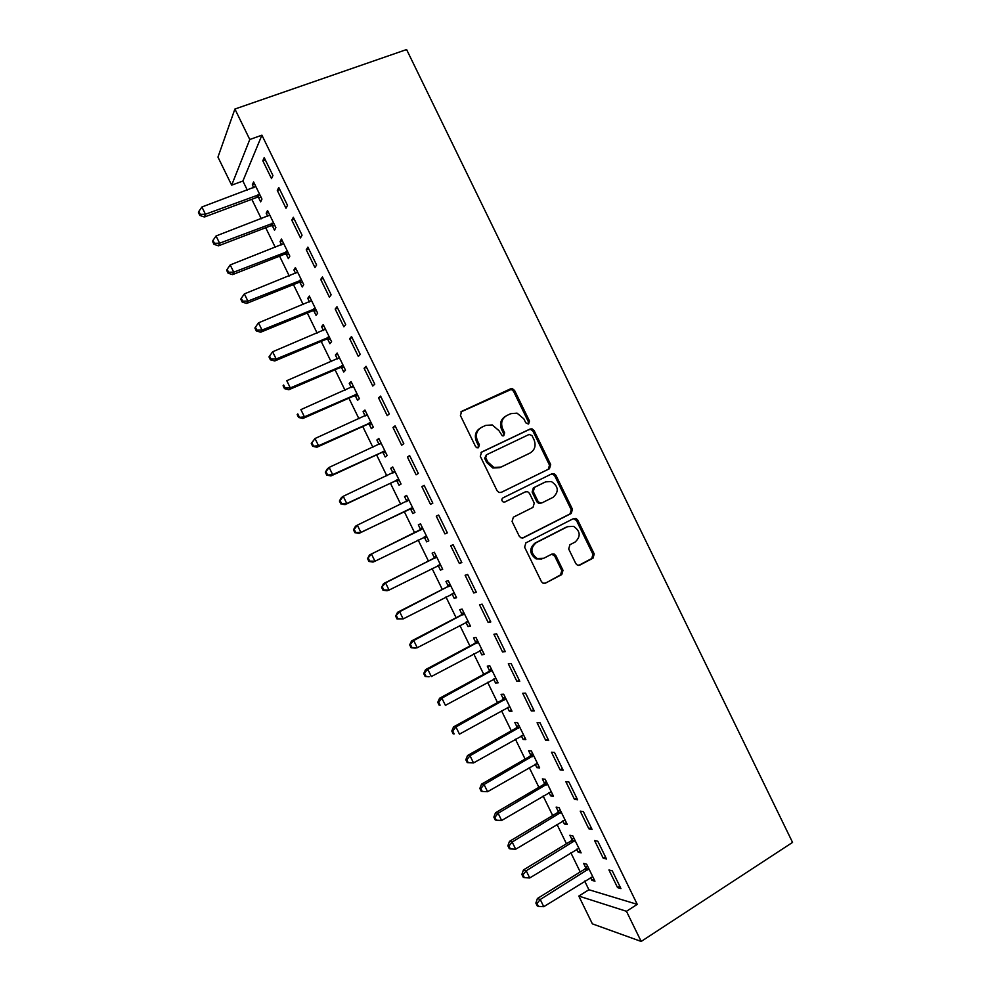 <?xml version="1.0" encoding="UTF-8"?>
<svg xmlns="http://www.w3.org/2000/svg" width="991" height="991" viewBox="0 0 991 991"><rect width="100%" height="100%" fill="white"/><g stroke="black" fill="none" stroke-linecap="round" stroke-linejoin="round"><path stroke-width="1.49" d="M528.624 423.962L529.491 421.064L514.602 390.491L512.397 388.683L510.526 388.844L461.744 411.315L460.419 415.514L475.569 446.582L476.956 447.808L478.48 447.721L479.396 444.761L477.439 440.747C475.209 434.826 476.609 430.354 481.626 427.307L485.714 425.399L492.279 424.941L498.919 430.627L502.288 435.842L503.738 435.755L504.642 432.832L502.697 428.843C500.48 422.971 501.842 418.536 506.785 415.539L510.811 413.656L517.054 413.148L523.843 418.871L525.775 422.823L528.624 423.962M528.129 424.123L528.364 421.732L513.499 391.222L511.294 389.413L460.852 411.959M478.071 447.858L478.356 445.38L476.411 441.379L477.439 440.747M503.292 435.904L503.552 433.463L501.607 429.487L502.697 428.843M575.796 563.594L577.468 565.192L579.834 565.105L593.027 558.168L594.228 553.932L577.716 520.04L575.907 518.38L573.69 518.504L525.887 542.87L524.611 547.168L541.408 581.618L542.994 583.179L545.508 583.129L561.761 574.582L562.999 570.296L555.864 555.654L554.192 554.043L551.789 554.13L543.725 558.292L537.184 558.49C530.532 553.399 530.185 548.147 536.131 542.734L567.595 526.655L573.616 526.357C580.503 531.25 580.999 536.49 575.102 542.065L569.912 544.753L568.698 549.002L575.796 563.594M637.25 904.362L261.909 135.185L249.782 139.508L231.659 185.156L217.958 157.098L234.904 109.035L406.595 49.55L792.552 842.4L641.177 941.45L626.461 911.286L637.25 904.362L588.902 889.732L578.806 896.075L626.461 911.286M234.904 109.035L249.782 139.508M549.448 468.743L550.686 464.568L534.149 430.639L532.08 428.868L530.098 429.016L481.614 452.069L480.301 456.294L497.123 490.793L498.956 492.477L501.26 492.378L549.448 468.743L548.271 469.288L549.51 465.138L533.009 431.271L530.941 429.512L528.959 429.66L481.007 452.466M555.939 475.346L572.464 509.263L571.237 513.474L523.397 537.766L520.969 537.84L519.272 536.218L512.074 521.464L513.363 517.191L532.997 507.367L534.26 503.131L529.528 493.419L527.67 491.734L525.428 491.846L504.927 501.979L503.304 502.041C501.458 500.728 501.335 499.34 502.945 497.891L551.9 473.772L554.006 473.636L555.939 475.346L554.749 475.891L571.225 509.733L572.464 509.263M603.209 858.206L606.504 859.011L597.833 841.248L594.588 840.554L603.209 858.206L605.439 856.831M576.675 849.188L578.125 852.161L581.135 852.892L572.848 835.909L569.875 835.264L572.104 839.823M574.47 799.353L577.604 799.811L568.933 782.048L565.849 781.676L574.47 799.353L576.725 798.003M549.002 792.515L550.624 795.835L553.486 796.256L545.186 779.26L542.362 778.926L544.592 783.485M545.731 740.438L548.704 740.562L540.021 722.786L537.097 722.761L545.731 740.438L547.998 739.137M521.316 735.805L523.099 739.459L525.825 739.571L517.513 722.563L514.837 722.538L517.067 727.109M516.955 681.486L519.767 681.275L511.083 663.487L508.321 663.797L516.955 681.486L519.247 680.222M493.605 679.046L495.562 683.047L498.126 682.861L489.827 665.828L487.287 666.113L489.529 670.684M488.167 622.484L490.805 621.952L482.121 604.138L479.52 604.783L488.167 622.484L490.471 621.27M465.881 622.237L468 626.585L470.428 626.101L462.103 609.056L459.725 609.651L461.955 614.222M459.341 563.445L461.831 562.566L453.135 544.753L450.694 545.719L459.341 563.445L461.682 562.269M438.183 565.514L440.413 570.098L442.692 569.292L434.368 552.247L432.138 553.139L434.368 557.71M424.123 485.317L421.856 486.618L430.503 504.357L432.832 503.155L424.123 485.317M410.584 508.978L412.813 513.561L414.944 512.446L406.62 495.389L404.539 496.59L406.768 501.161M395.099 425.833L392.981 427.48L401.652 445.232L403.808 443.683L395.099 425.833M382.96 452.392L385.202 456.975L387.171 455.563L378.835 438.493L376.902 439.992L379.095 444.476M366.051 366.311L364.106 368.293L372.765 386.044L374.771 384.174L366.051 366.311M355.323 395.781L357.553 400.364L359.386 398.642L351.049 381.547L349.266 383.368L351.285 387.506M336.977 306.739L335.193 309.056L343.865 326.832L345.698 324.614L336.977 306.739M327.662 339.108L329.892 343.704L331.576 341.672L323.227 324.577L321.592 326.696L323.45 330.486M307.879 247.118L306.256 249.769L314.94 267.558L316.612 265.006L307.879 247.118M299.976 282.41L302.218 286.994L303.741 284.665L295.392 267.545L293.906 269.986L295.591 273.429M278.768 187.46L277.307 190.445L285.99 208.246L287.501 205.36L278.768 187.46M272.277 225.663L274.519 230.259L275.894 227.608L267.533 210.488L266.195 213.226L267.719 216.335M271.509 224.102L272.029 225.168M261.909 135.185L242.894 181.031L247.341 190.161M251.813 199.302L261.314 218.776M265.699 227.744L275.287 247.378M279.573 256.173L289.248 275.969M293.447 284.59L303.196 304.559M307.321 312.995L317.145 333.125M321.183 341.387L331.093 361.69M335.045 369.779L345.029 390.243M348.894 398.159L358.965 418.784M362.756 426.526L372.901 447.313M376.592 454.881L386.824 475.841M390.429 483.224L400.748 504.345M404.266 511.567L414.647 532.811M418.14 539.971L428.471 561.129M432.051 568.462L442.283 589.434M445.95 596.929L456.108 617.727M459.849 625.395L469.92 646.021M473.735 653.862L483.719 674.301M487.634 682.303L497.519 702.569M501.508 710.733L511.319 730.825M515.394 739.162L525.106 759.069M529.268 767.579L538.893 787.3M543.13 795.984L552.681 815.531M556.992 824.376L566.456 843.75M570.853 852.755L580.218 871.956M584.702 881.135L588.902 889.732M258.416 197.271L260.658 201.867L261.958 199.067L253.597 181.935L252.333 184.834L253.77 187.77M257.598 195.611L258.156 196.738M264.201 157.606L262.826 160.765L271.509 178.578L272.934 175.518L264.201 157.606M286.126 254.043L288.369 258.639L289.818 256.136L281.469 239.029L280.057 241.606L281.655 244.888M293.324 217.289L291.788 220.113L300.471 237.914L302.057 235.189L293.324 217.289M313.813 310.765L316.055 315.349L317.665 313.168L309.316 296.061L307.755 298.341L309.526 301.97M322.434 276.935L320.725 279.425L329.408 297.201L331.155 294.81L322.434 276.935M341.486 367.45L343.728 372.034L345.487 370.163L337.138 353.069L335.429 355.038L337.361 359.002M351.52 336.531L349.65 338.674L358.321 356.45L360.241 354.394L351.52 336.531M369.147 424.086L371.377 428.669L373.285 427.109L364.948 410.026L363.09 411.686L365.184 415.997M380.581 396.078L378.55 397.887L387.208 415.638L389.29 413.928L380.581 396.078M396.772 480.697L399.014 485.268L401.058 484.017L392.733 466.947L390.727 468.297L392.956 472.88M409.617 455.575L407.425 457.062L416.084 474.8L418.326 473.425L409.617 455.575M424.383 537.258L426.625 541.829L428.818 540.875L420.494 523.818L418.338 524.871L420.568 529.442M444.934 533.901L447.337 532.861L438.629 515.035L436.275 516.175L444.934 533.901L447.275 532.749M452.007 593.82L454.212 598.341L456.566 597.697L448.242 580.652L445.938 581.395L448.167 585.966M473.76 592.977L476.324 592.271L467.628 574.446L465.113 575.263L473.76 592.977L476.076 591.776M479.743 650.641L481.787 654.828L484.277 654.481L475.965 637.448L473.512 637.882L475.742 642.453M502.561 651.991L505.286 651.62L496.602 633.819L493.927 634.29L502.561 651.991L504.865 650.753M507.466 707.425L509.337 711.253L511.975 711.216L503.676 694.208L501.074 694.332L503.304 698.903M531.337 710.968L534.236 710.931L525.552 693.143L522.715 693.279L531.337 710.968L533.629 709.68M535.165 764.16L536.862 767.653L539.661 767.926L531.362 750.918L528.612 750.732L530.829 755.303M560.101 769.896L563.161 770.193L554.477 752.417L551.479 752.219L560.101 769.896L562.368 768.57M562.838 820.858L564.375 824.004L567.323 824.574L559.023 807.591L556.124 807.108L558.354 811.666M588.84 828.786L592.061 829.417L583.389 811.654L580.218 811.121L588.84 828.786L591.082 827.423M590.5 877.518L591.862 880.318L594.959 881.197L586.672 864.214L583.625 863.421L585.842 867.98M617.566 887.626L620.936 888.593L612.277 870.841L608.945 869.974L617.566 887.626L619.784 886.227M641.177 941.45L592.383 923.86L578.806 896.075M242.894 181.031L231.659 185.156M252.333 184.834L254.6 183.992M262.826 160.765L265.303 159.873M266.195 213.226L268.45 212.371M277.307 190.445L279.772 189.529M280.057 241.606L282.299 240.739M291.788 220.113L294.24 219.172M293.906 269.986L296.148 269.094M306.256 249.769L308.709 248.815M307.755 298.341L309.985 297.436M320.725 279.425L323.165 278.434M321.592 326.696L323.809 325.766M335.193 309.056L337.621 308.052M335.429 355.038L337.634 354.097M349.65 338.674L352.065 337.646M349.266 383.368L351.458 382.402M364.106 368.293L366.509 367.24M363.09 411.686L365.283 410.708M378.55 397.887L380.94 396.821M376.902 439.992L379.082 439.001M392.981 427.48L395.372 426.39M390.727 468.297L392.894 467.281M407.425 457.062L409.791 455.947M404.539 496.59L406.694 495.55M421.856 486.618L424.222 485.491M426.625 541.829L428.769 540.764M440.413 570.098L442.556 569.007M454.212 598.341L456.343 597.251M468 626.585L470.118 625.47M481.787 654.828L483.893 653.688M495.562 683.047L497.668 681.895M509.337 711.253L511.43 710.089M523.099 739.459L525.18 738.27M536.862 767.653L538.943 766.452M550.624 795.835L552.693 794.609M564.375 824.004L566.431 822.765M578.125 852.161L580.169 850.91M591.862 880.318L593.906 879.042M505.348 416.381C500.678 419.466 499.439 423.826 501.607 429.487M480.152 428.186C475.469 431.32 474.231 435.718 476.411 441.379M500.938 492.515L548.271 469.288M531.981 435.569L529.144 434.442L486.606 454.733L485.701 457.693L487.758 461.917L493.914 467.442L501.012 467.071L530.012 453.06C534.892 450.013 536.23 445.578 534.025 439.744L531.981 435.569M486.37 454.869L484.649 458.276L485.701 457.693M529.318 453.42L499.922 467.628L492.849 468L486.705 462.5L484.649 458.276M522.505 538.039L570.011 513.92L571.225 509.733M524.487 492.267L504.518 502.127M553.127 497.309C559.147 491.635 558.552 486.37 551.343 481.527L545.607 481.874L534.521 487.361L533.269 491.573L537.989 501.273L539.822 502.945L542.065 502.833L553.127 497.309M544.926 482.183L545.607 481.874M540.9 503.317L538.658 503.428L536.837 501.756L532.117 492.081L533.369 487.869L544.443 482.406M554.749 475.891L552.817 474.181L551.132 474.156M541.866 558.961L536.02 558.85C529.38 553.771 529.033 548.531 534.967 543.13L566.369 527.076M545.508 583.129L560.547 574.904L561.786 570.63L554.663 556.013L551.665 554.192M578.633 565.415L591.751 558.528L592.94 554.303L576.465 520.486L573.355 518.665M255.851 186.556L201.904 206.995L205.434 214.242L204.419 217.004L256.756 197.457L261.116 197.345M200.256 214.316L198.844 211.43L198.448 212.532L199.86 215.431L200.256 214.316L205.434 214.242L259.704 194.447M198.844 211.43L201.904 206.995M204.419 217.004L199.86 215.431M269.787 215.109L216.063 235.969L219.593 243.216L218.503 245.818L270.617 225.849L274.965 225.713M214.415 243.278L212.991 240.379L212.57 241.432L213.982 244.319L214.415 243.278L219.593 243.216L273.64 222.987M212.991 240.379L216.063 235.969M218.503 245.818L213.982 244.319M283.723 243.637L230.209 264.944L233.752 272.178L232.575 274.618L284.479 254.241L288.815 254.068M228.549 272.228L227.137 269.329L226.691 270.32L228.091 273.206L228.549 272.228L233.752 272.178L287.563 251.528M227.137 269.329L230.209 264.944M232.575 274.618L228.091 273.206M297.647 272.166L244.356 293.893L247.899 301.128L246.648 303.419L298.341 282.621L302.651 282.423M242.696 301.165L241.284 298.266L240.788 299.195L242.2 302.082L242.696 301.165L247.899 301.128L301.487 280.044M241.284 298.266L244.356 293.893M246.648 303.419L242.2 302.082M311.57 300.682L258.502 322.843L262.033 330.077L260.707 332.196L312.19 310.988L316.488 310.765M256.83 330.09L255.418 327.191L254.898 328.058L256.31 330.944L256.83 330.09L262.033 330.077L315.411 308.56M255.418 327.191L258.502 322.843M260.707 332.196L256.31 330.944M325.482 329.185L272.636 351.78L276.167 359.002L274.767 360.972L326.027 339.343L330.313 339.083M270.952 359.002L269.54 356.116L268.995 356.909L270.407 359.795L270.952 359.002L276.167 359.002L329.322 337.064M269.54 356.116L272.636 351.78M274.767 360.972L270.407 359.795M339.393 357.677L286.771 380.705L290.301 387.927L288.827 389.736L339.876 367.698L344.137 367.413M285.074 387.915L283.661 385.016L283.092 385.747L284.491 388.633L285.074 387.915L290.301 387.927L343.233 365.555M283.092 385.747L283.661 385.016M288.827 389.736L284.491 388.633M353.291 386.168L300.892 409.617L304.423 416.839L302.874 418.487L353.7 396.041L357.962 395.719M353.254 386.081L352.424 386.961M299.195 416.802L297.783 413.916L297.176 414.585L298.588 417.459L304.423 416.839L357.132 394.034M297.176 414.585L297.783 413.916M302.874 418.487L298.588 417.459M367.19 414.634L315.014 438.517L318.545 445.739L316.909 447.226L367.537 424.359L371.774 424.012M367.066 414.374L365.852 415.687M313.305 445.69L311.892 442.804L311.261 443.398L312.661 446.284L318.545 445.739L371.03 422.5M311.261 443.398L315.014 438.517L311.892 442.804M316.909 447.226L312.661 446.284M381.089 443.101L329.136 467.405L332.654 474.627L330.944 475.953L381.362 452.676L385.586 452.305M380.878 442.667L379.342 444.352M327.414 474.553L326.002 471.666L325.333 472.212L326.745 475.098L332.654 474.627L384.929 450.955M325.333 472.212L327.439 468.78L329.136 467.405L326.002 471.666M330.944 475.953L326.745 475.098M394.975 471.555L343.245 496.293L346.763 503.502L344.979 504.679L395.186 480.994L399.385 480.573M394.691 470.948L392.832 473.017M341.523 503.416L340.111 500.529L339.405 501.012L340.817 503.886L346.763 503.502L398.816 479.409M339.405 501.012L341.474 497.494L343.245 496.293L340.111 500.529M344.979 504.679L340.817 503.886M408.862 499.997L357.342 525.156L360.873 532.378L359.015 533.393L408.998 509.287L413.185 508.841M408.49 499.216L406.298 501.681M355.62 532.266L354.208 529.392L353.477 529.801L354.877 532.675L360.873 532.378L412.702 507.85M353.477 529.801L355.509 526.209L357.342 525.156L354.208 529.392M359.015 533.393L354.877 532.675M423.479 537.345L426.985 537.097M422.277 527.485L419.354 530.507L369.532 554.91L371.452 554.019L374.97 561.228L426.576 536.28M422.748 528.426L371.452 554.019L367.537 558.577L368.937 561.451L369.705 561.117L368.293 558.23M369.705 561.117L374.97 561.228L373.037 562.083L368.937 561.451M367.537 558.577L369.532 554.91M437.836 565.539L440.772 565.353M436.077 555.728L433.154 558.775L383.542 583.6L385.549 582.869L389.067 590.079L440.45 564.697M436.622 556.843L385.549 582.869L381.597 587.341L382.997 590.227L383.79 589.942L382.39 587.056M383.79 589.942L389.067 590.079L387.047 590.772L382.997 590.227M381.597 587.341L383.542 583.6M452.119 593.758L454.559 593.584M449.864 583.972L446.953 587.056L397.564 612.289L399.633 611.707L403.151 618.917L454.312 593.101M450.484 585.26L399.633 611.707L395.644 616.105L397.044 618.979L397.874 618.756L396.462 615.882M397.874 618.756L403.151 618.917L397.044 618.979M395.644 616.105L397.564 612.289M466.389 621.964L468.334 621.815M463.639 612.203L460.753 615.312L411.562 640.954L413.718 640.533L417.236 647.742L468.186 621.506M464.345 613.652L413.718 640.533L409.692 644.844L411.092 647.718L411.946 647.569L410.547 644.695M411.946 647.569L417.236 647.742L415.068 648.126L411.092 647.718M409.692 644.844L411.562 640.954M480.685 650.158L482.109 650.034M477.414 640.421L474.54 643.555L425.573 669.619L427.802 669.346L431.32 676.556L482.035 649.885M478.207 642.044L427.802 669.346L423.727 673.583L425.139 676.457L426.019 676.37L424.619 673.484M426.019 676.37L429.066 676.779L425.139 676.457M423.727 673.583L425.573 669.619M491.189 668.628L488.328 671.799L439.57 698.259L441.875 698.16L445.393 705.357L495.896 678.265M492.069 670.424L441.875 698.16L438.679 702.272L437.762 702.309L439.174 705.183L440.091 705.158L438.679 702.272M440.091 705.158L439.174 705.183M437.762 702.309L439.57 698.259M504.952 696.834L502.115 700.03L453.556 726.898L455.947 726.948L459.452 734.145L509.733 706.633M505.918 698.791L455.947 726.948L452.738 731.048L451.797 731.024L453.197 733.897L454.151 733.935L452.738 731.048M454.151 733.935L453.197 733.897M451.797 731.024L453.556 726.898M518.714 725.016L515.89 728.236L467.541 755.526L470.007 755.737L473.525 762.934L523.582 734.988M519.755 727.159L470.007 755.737L466.798 759.824L465.82 759.725L467.219 762.599L468.21 762.698L466.798 759.824M473.525 762.934L468.21 762.698M465.82 759.725L467.541 755.526M532.477 753.197L529.665 756.455L481.527 784.154L484.066 784.513L487.572 791.71L537.419 763.33M533.592 755.501L484.066 784.513L480.846 788.576L479.842 788.427L481.242 791.289L482.258 791.45L480.846 788.576M487.572 791.71L482.258 791.45M479.842 788.427L481.527 784.154M546.227 781.366L543.427 784.649L495.512 812.756L498.114 813.277L501.632 820.474L551.256 791.673M547.428 783.844L498.114 813.277L494.893 817.327L493.852 817.104L495.252 819.978L496.305 820.201L494.893 817.327M501.632 820.474L496.305 820.201M493.852 817.104L495.512 812.756M559.965 809.523L557.19 812.831L509.485 841.359L512.161 842.028L515.679 849.213L565.081 819.991M561.265 812.174L512.161 842.028L508.94 846.054L507.863 845.781L509.263 848.643L510.34 848.928L508.94 846.054M515.679 849.213L510.34 848.928M507.863 845.781L509.485 841.359M573.715 837.68L570.94 841.012L523.446 869.937L526.209 870.779L529.714 877.964L578.905 848.308M575.077 840.492L526.209 870.779L522.975 874.78L521.873 874.446L523.273 877.308L524.375 877.654L522.975 874.78M529.714 877.964L524.375 877.654M521.873 874.446L523.446 869.937M587.44 865.812L584.69 869.181L537.407 898.515L540.244 899.506L543.762 906.691L592.717 876.614M588.902 868.797L540.244 899.506L536.998 903.495L535.871 903.086L537.271 905.96L538.41 906.369L536.998 903.495M543.762 906.691L538.41 906.369M535.871 903.086L537.407 898.515M528.364 421.732L529.491 421.064M478.356 445.38L479.396 444.761M503.552 433.463L504.642 432.832M460.939 411.872L461.744 411.315M509.436 389.587L510.526 388.844M513.499 391.222L514.602 390.491M528.959 429.66L530.098 429.016M533.009 431.271L534.149 430.639M549.51 465.138L550.686 464.568M486.705 462.5L487.758 461.917M499.922 467.628L501.012 467.071M528.872 453.655L530.012 453.06M570.011 513.92L571.237 513.474M522.728 538.002L523.397 537.766M524.301 492.354L525.428 491.846M533.369 487.869L534.521 487.361M532.117 492.081L533.269 491.573M536.837 501.756L537.989 501.273M534.967 543.13L536.131 542.734M554.663 556.013L555.864 555.654M561.786 570.63L562.999 570.296M560.547 574.904L561.761 574.582M576.465 520.486L577.716 520.04M592.94 554.303L594.228 553.932M591.751 558.528L593.027 558.168M578.694 565.403L579.834 565.105M256.756 197.457L258.044 194.62M257.92 197.259L259.208 194.434M270.617 225.849L271.98 223.186M271.782 225.651L273.144 222.987M284.479 254.241L285.916 251.726M285.631 254.03L287.068 251.516M298.341 282.621L299.852 280.255M299.48 282.41L300.991 280.044M312.19 310.988L313.775 308.783M313.329 310.765L314.915 308.56M326.027 339.343L327.687 337.299M327.166 339.12L328.839 337.064M339.876 367.698L341.61 365.803M341.003 367.463L342.737 365.555M353.7 396.041L355.521 394.294M354.828 395.781L356.649 394.046M367.537 424.359L369.42 422.773M368.664 424.111L370.547 422.513M379.937 444.079L380.767 443.448M381.362 452.676L383.319 451.239M382.476 452.416L384.446 450.979M393.303 472.794L394.666 471.902M395.186 480.994L397.218 479.706M396.289 480.709L398.332 479.433M406.459 501.52L408.552 500.356M408.998 509.287L411.104 508.16M410.101 509.002L412.219 507.875M420.258 529.801L422.426 528.785M419.354 530.507L421.522 529.491M423.913 537.283L426.093 536.304M434.058 558.069L436.3 557.215M433.154 558.775L435.396 557.921M438.121 565.403L439.967 564.721M447.858 586.338L450.174 585.619M446.953 587.056L449.27 586.338M452.701 593.46L453.841 593.138M461.645 614.581L464.036 614.024M460.753 615.312L463.144 614.754M466.972 621.691L467.702 621.543M475.432 642.825L477.897 642.416M474.54 643.555L477.005 643.159M489.22 671.056L491.759 670.808M488.328 671.799L490.867 671.551M502.994 699.274L505.608 699.175M502.115 700.03L504.716 699.931M516.769 727.481L519.457 727.543M515.89 728.236L518.578 728.298M530.532 755.687L533.294 755.898M529.665 756.455L532.415 756.666M544.294 783.881L547.131 784.228M543.427 784.649L546.252 785.008M558.057 812.05L560.956 812.57M557.19 812.831L560.088 813.351M571.807 840.219L574.792 840.888M570.94 841.012L573.925 841.681M585.545 868.389L588.604 869.194M584.69 869.181L587.75 869.999M511.294 389.413L512.397 388.683M530.941 429.512L532.08 428.868M492.849 468L493.914 467.442M538.658 503.428L539.822 502.945M552.817 474.181L554.006 473.636M536.02 558.85L537.184 558.49M552.99 554.415L554.192 554.043M574.669 518.826L575.907 518.38M257.697 197.259L258.985 194.434M271.745 225.651L273.107 222.987"/></g></svg>
